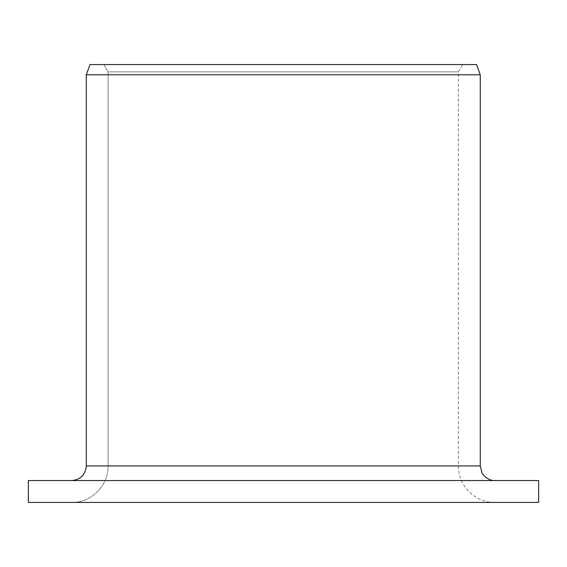 <?xml version="1.0" encoding="UTF-8"?>
<svg xmlns="http://www.w3.org/2000/svg" width="567" height="567" viewBox="0 0 567 567"><rect width="100%" height="100%" fill="white"/><g stroke="black" fill="none" stroke-linecap="round" stroke-linejoin="round"><path stroke-width="0.43" stroke-dasharray="2.83 2.13" d="M480.27 74.787L86.297 74.787L89.997 64.567L462.587 64.567L103.903 64.567L108.099 71.867L108.099 465.946L458.377 465.946L108.099 465.946C108.545 485.572 91.11 502.915 71.782 502.433L494.863 502.433L71.782 502.433C91.11 502.915 108.545 485.572 108.099 465.946L108.099 71.867L458.377 71.867L108.099 71.867L103.903 64.567L89.997 64.567L476.549 64.567M538.65 480.54L71.782 480.54C80.557 479.71 85.39 474.848 86.297 465.946L480.27 465.946M71.782 480.54L28.35 480.54M538.65 502.433L28.35 502.433M494.863 502.433C475.366 502.936 457.874 485.437 458.377 465.946L458.377 71.867L462.587 64.567"/><path stroke-width="0.85" d="M28.35 502.433L28.35 480.54L538.65 480.54L538.65 502.433L28.35 502.433L28.35 480.54M71.782 480.54C80.557 479.71 85.39 474.848 86.297 465.946L86.297 74.787L89.997 64.567L476.549 64.567L480.27 74.787L86.297 74.787L86.297 465.946L480.27 465.946L482.021 472.871C481.433 473.027 487.159 480.851 494.863 480.54M480.27 465.946L480.27 74.787"/></g></svg>
